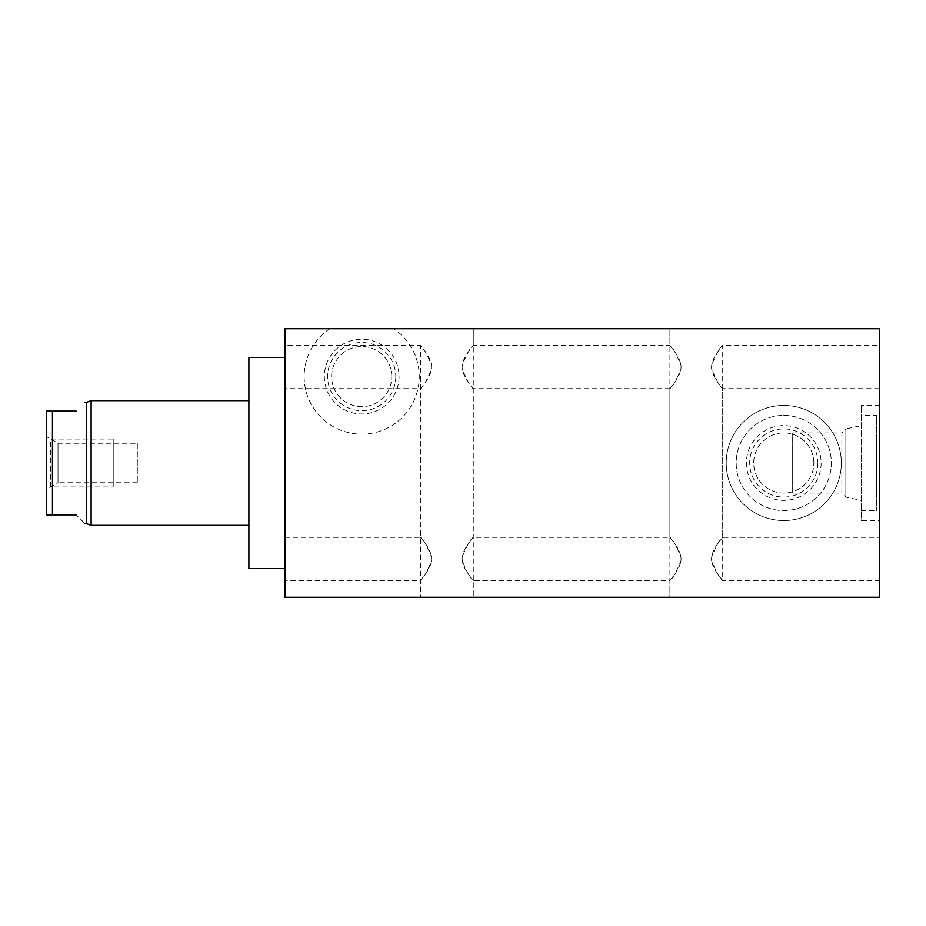 <?xml version="1.0" encoding="UTF-8"?>
<svg xmlns="http://www.w3.org/2000/svg" width="926" height="926" viewBox="0 0 926 926"><rect width="100%" height="100%" fill="white"/><g stroke="black" fill="none" stroke-linecap="round" stroke-linejoin="round"><path stroke-width="0.69" stroke-dasharray="4.63 3.47" d="M137.314 443.276L137.314 482.724L137.314 443.276L58.002 443.276L58.002 482.724L46.3 489.472L46.3 436.528L46.3 489.472M137.314 482.724L58.002 482.724L58.002 443.276L46.3 436.528M76.233 411.121L46.3 411.121L46.3 514.879L76.233 514.879C88.028 526.674 88.028 526.674 76.233 514.879M86.512 402.37L86.512 523.63M91.118 400.645L91.118 525.355M248.897 463L248.897 525.355L248.897 463M248.897 357.482L248.897 568.518M284.965 357.482L284.965 568.518L284.965 357.482M284.965 597.293L284.965 328.707L879.7 328.707L879.7 597.293L284.965 597.293M284.965 345.514L284.965 388.642L284.965 345.514L420.485 345.514C423.17 347.134 426.851 353.674 431.528 365.133C432.87 376.361 419.906 388.538 420.485 388.642L420.485 597.293L473.279 597.293L420.485 597.293L473.279 597.293L420.485 597.293L420.485 580.486C423.147 578.912 426.828 572.361 431.539 560.809C432.801 549.558 419.929 537.497 420.485 537.358C423.17 538.99 426.851 545.53 431.528 556.977C432.87 568.217 419.906 580.382 420.485 580.486L284.965 580.486L284.965 537.358L284.965 580.486M473.279 328.707L420.485 328.707L473.279 328.707L420.485 328.707L473.279 328.707L473.279 345.514L669.892 345.514C672.577 347.134 676.258 353.674 680.934 365.133C682.265 376.361 669.313 388.538 669.892 388.642C672.554 387.068 676.235 380.505 680.946 368.953C682.207 357.702 669.336 345.653 669.892 345.514L669.892 328.707L722.685 328.707L669.892 328.707L722.685 328.707L669.892 328.707L669.892 537.358C672.577 538.99 676.258 545.53 680.934 556.977C682.265 568.217 669.313 580.382 669.892 580.486C672.554 578.912 676.235 572.361 680.946 560.809C682.207 549.558 669.336 537.497 669.892 537.358L473.279 537.358C470.582 539.001 466.901 545.553 462.236 557.001C460.928 568.24 473.869 580.405 473.279 580.486C470.582 578.889 466.901 572.303 462.213 560.705C461.055 549.442 473.834 537.508 473.279 537.358L473.279 328.707M473.279 388.642L473.279 597.293L473.279 580.486L669.892 580.486L669.892 597.293L722.685 597.293L669.892 597.293L722.685 597.293L669.892 597.293L669.892 388.642L473.279 388.642C470.582 387.045 466.901 380.447 462.213 368.861C461.055 357.598 473.834 345.653 473.279 345.514C470.582 347.146 466.901 353.697 462.236 365.157C460.928 376.384 473.869 388.55 473.279 388.642M284.965 537.358L420.485 537.358L420.485 345.514C419.929 345.653 432.801 357.702 431.539 368.953C426.828 380.505 423.147 387.068 420.485 388.642L284.965 388.642M879.7 345.514L879.7 388.642L879.7 345.514L722.685 345.514C719.988 347.146 716.307 353.697 711.643 365.157C710.335 376.384 723.275 388.55 722.685 388.642C719.988 387.045 716.307 380.447 711.619 368.861C710.462 357.598 723.241 345.653 722.685 345.514L722.685 537.358L879.7 537.358L879.7 580.486L879.7 537.358M879.7 520.551L879.7 405.449L879.7 520.551L861.284 520.551L861.284 405.449L861.284 520.551M329.772 328.707A57.551 57.551 0 0 0 318.417 414.524A57.551 57.551 0 0 0 404.986 414.524A57.551 57.551 0 0 0 393.631 328.707A57.551 57.551 0 0 1 404.986 414.524A57.551 57.551 0 0 1 318.417 414.524A57.551 57.551 0 0 1 329.772 328.707M841.329 463A57.551 57.551 0 0 0 783.778 405.449A57.551 57.551 0 0 0 726.215 463A57.551 57.551 0 0 0 783.778 520.551A57.551 57.551 0 0 0 841.329 463A57.551 57.551 0 0 0 783.778 405.449A57.551 57.551 0 0 0 726.215 463A57.551 57.551 0 0 0 783.778 520.551A57.551 57.551 0 0 0 841.329 463M399.071 376.593A37.376 37.376 0 0 1 361.707 413.968A37.376 37.376 0 0 1 324.332 376.593A37.376 37.376 0 0 1 361.707 339.217A37.376 37.376 0 0 1 399.071 376.593M395.796 376.593A34.088 34.088 0 0 1 361.707 410.681A34.088 34.088 0 0 1 327.607 376.593A34.088 34.088 0 0 1 361.707 342.493A34.088 34.088 0 0 1 395.796 376.593M391.791 376.593A30.083 30.083 0 0 0 361.707 346.509A30.083 30.083 0 0 0 331.624 376.593A30.083 30.083 0 0 0 361.707 406.676A30.083 30.083 0 0 0 391.791 376.593A30.083 30.083 0 0 1 361.707 406.676A30.083 30.083 0 0 1 331.624 376.593A30.083 30.083 0 0 1 361.707 346.509A30.083 30.083 0 0 1 391.791 376.593M783.778 415.427A47.573 47.573 0 0 1 831.351 463A47.573 47.573 0 0 1 783.778 510.573A47.573 47.573 0 0 1 736.193 463A47.573 47.573 0 0 1 783.778 415.427A47.573 47.573 0 0 1 831.351 463A47.573 47.573 0 0 1 783.778 510.573A47.573 47.573 0 0 1 736.193 463A47.573 47.573 0 0 1 783.778 415.427M879.7 580.486L722.685 580.486C719.988 578.889 716.307 572.303 711.619 560.705C710.462 549.442 723.241 537.508 722.685 537.358C719.988 539.001 716.307 545.553 711.643 557.001C710.335 568.24 723.275 580.405 722.685 580.486L722.685 388.642L879.7 388.642M879.7 405.449L861.284 405.449M861.284 415.427L861.284 510.573L861.284 415.427L876.633 415.427L876.633 510.573L876.633 415.427M861.284 510.573L876.633 510.573M861.284 500.376L861.284 425.624L861.284 500.376L845.855 497.088L845.855 428.912L861.284 425.624M845.855 497.088L845.855 428.912L841.85 432.917L841.85 493.083L845.855 497.088M841.85 493.083L841.85 432.917L792.679 432.917L792.679 493.083L841.85 493.083M792.679 493.083L792.679 432.917M821.142 463A37.376 37.376 0 0 1 783.778 500.376A37.376 37.376 0 0 1 746.402 463A37.376 37.376 0 0 1 783.778 425.624A37.376 37.376 0 0 1 821.142 463M817.866 463A34.088 34.088 0 0 1 783.778 497.088A34.088 34.088 0 0 1 749.678 463A34.088 34.088 0 0 1 783.778 428.912A34.088 34.088 0 0 1 817.866 463M813.861 463A30.083 30.083 0 0 0 783.778 432.917A30.083 30.083 0 0 0 753.695 463A30.083 30.083 0 0 0 783.778 493.083A30.083 30.083 0 0 0 813.861 463A30.083 30.083 0 0 1 783.778 493.083A30.083 30.083 0 0 1 753.695 463A30.083 30.083 0 0 1 783.778 432.917A30.083 30.083 0 0 1 813.861 463M113.829 439.051L113.829 486.949L113.829 439.051L50.687 439.051L50.687 486.949L113.829 486.949M113.829 443.276L113.829 482.724L113.829 443.276M50.687 486.949L50.687 439.051M52.435 411.121L52.435 514.879"/><path stroke-width="1.39" d="M52.435 411.121L52.435 514.879L46.3 514.879L46.3 411.121L76.233 411.121C88.028 399.326 88.028 399.326 76.233 411.121C88.028 399.326 88.028 399.326 76.233 411.121M86.512 463L86.512 402.37L91.118 400.645L91.118 525.355L86.512 523.63L86.512 463M76.233 514.879C88.028 526.674 88.028 526.674 76.233 514.879L52.435 514.879M284.965 568.518L248.897 568.518L248.897 357.482L284.965 357.482M284.965 328.707L284.965 597.293L879.7 597.293L879.7 328.707L284.965 328.707M84.972 402.37L86.512 402.37M84.972 523.63L86.512 523.63M248.897 525.355L91.118 525.355M248.897 400.645L91.118 400.645"/></g></svg>
